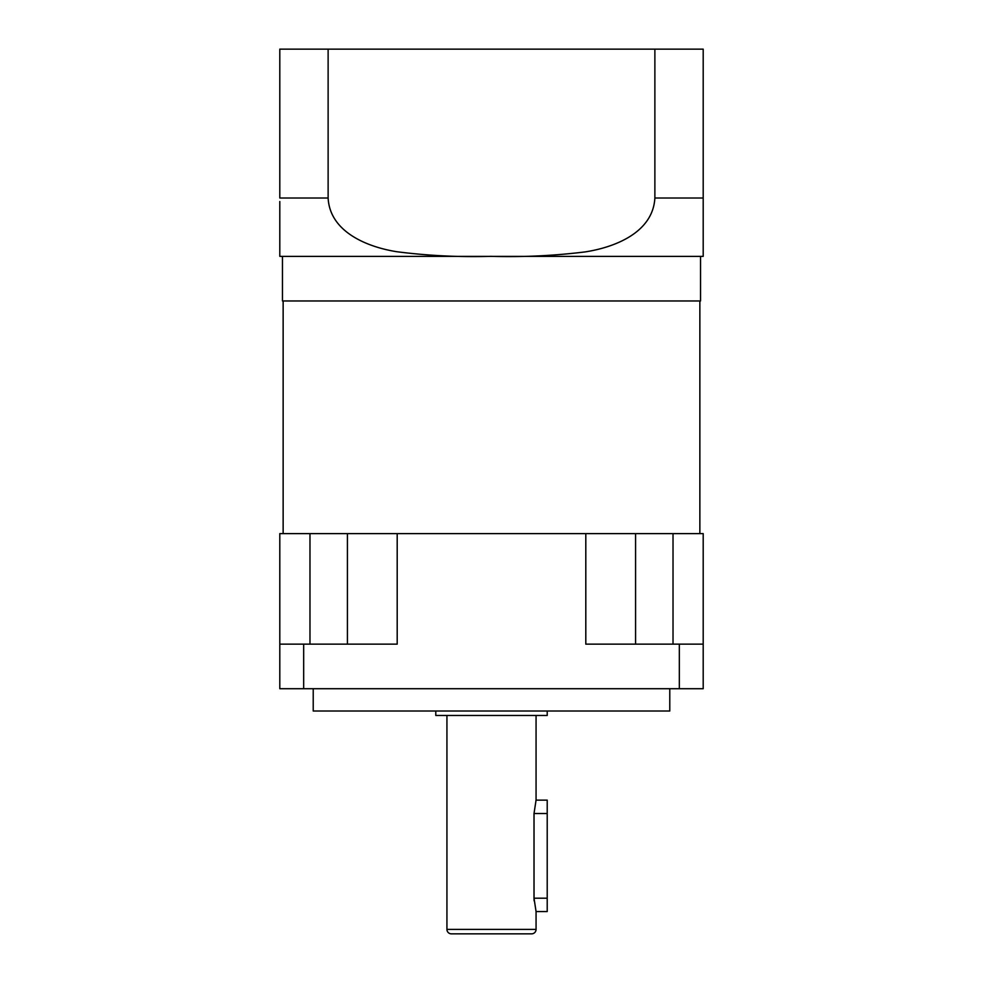 <?xml version="1.0" encoding="UTF-8"?>
<svg xmlns="http://www.w3.org/2000/svg" width="983" height="983" viewBox="0 0 983 983"><rect width="100%" height="100%" fill="white"/><g stroke="black" fill="none" stroke-linecap="round" stroke-linejoin="round"><path stroke-width="1.47" d="M703.201 201.527L703.201 256.342A58.39 58.39 0 0 1 700.535 256.391L282.465 256.391L282.465 300.97L700.535 300.97L700.535 256.391M279.799 201.527L279.799 256.342A58.39 58.39 0 0 0 282.465 256.391M451.394 933.85A4.46 4.46 0 0 1 446.933 929.39L536.067 929.39A4.46 4.46 0 0 1 531.606 933.85L451.394 933.85M283.141 300.97L283.141 533.622M309.977 644.148L309.977 533.622L347.417 533.622L347.417 644.148M635.583 644.148L635.583 533.622L673.023 533.622L673.023 644.148M699.859 300.97L699.859 533.622M313.221 688.714L313.221 711.004L669.779 711.004L669.779 688.714M703.201 96.617L703.201 153.225M435.788 711.004L435.788 715.464L547.212 715.464L547.212 711.004M446.933 715.464L446.933 929.39M536.067 715.464L536.067 800.137L534.015 813.519L534.015 898.192L536.067 911.56L536.067 929.39M536.067 911.56L547.212 911.56L547.212 800.137L536.067 800.137L535.833 800.961M547.212 898.192L534.015 898.192L534.101 900.833M328.125 49.15L279.799 49.15L279.799 198.013L328.125 198.013L328.125 49.15L654.875 49.15L654.875 198.013C652.933 232.848 614.228 247.458 584.983 251.931C553.761 255.777 522.415 257.239 490.922 256.342C459.356 257.251 428.01 255.727 396.862 251.734C368.035 247.175 329.883 232.332 328.125 198.013M703.201 256.342L703.201 49.15L654.875 49.15M303.673 688.714L303.673 644.148L279.799 644.148L279.799 688.714L703.201 688.714L703.201 644.148L679.327 644.148L679.327 688.714M303.673 644.148L397.193 644.148L397.193 533.622L347.417 533.622M635.583 533.622L585.807 533.622L585.807 644.148L679.327 644.148M309.977 533.622L279.799 533.622L279.799 644.148M585.807 533.622L397.193 533.622M703.201 644.148L703.201 533.622L673.023 533.622M534.015 813.519L547.212 813.519M703.201 198.013L654.875 198.013"/></g></svg>
